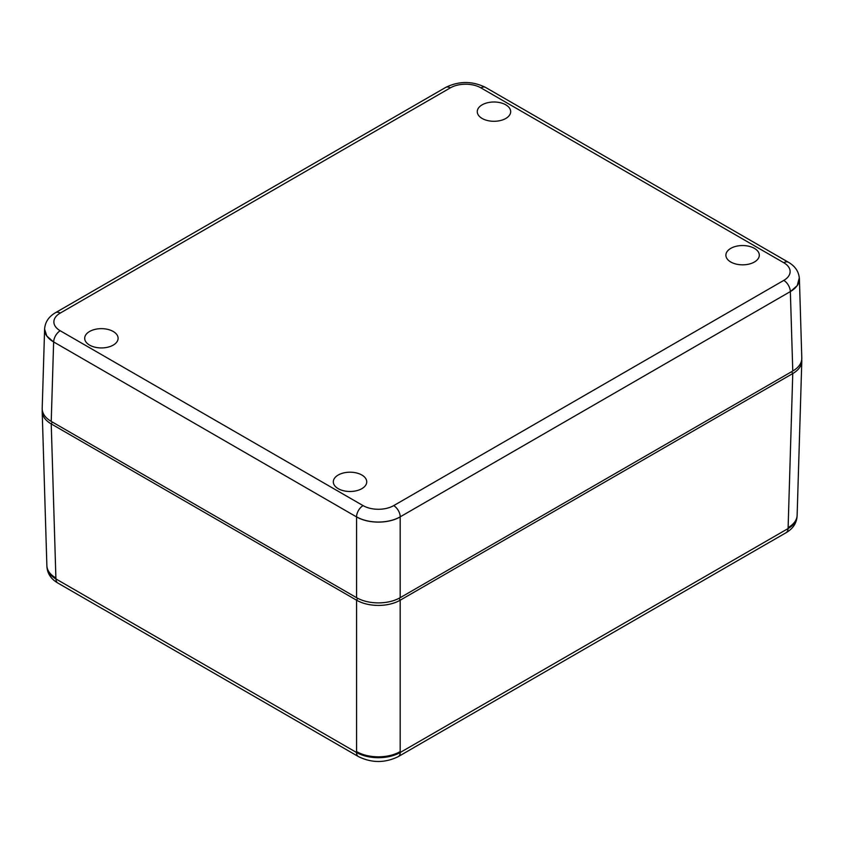<?xml version="1.0" encoding="UTF-8"?>
<svg xmlns="http://www.w3.org/2000/svg" width="844" height="844" viewBox="0 0 844 844"><rect width="100%" height="100%" fill="white"/><g stroke="black" fill="none" stroke-linecap="round" stroke-linejoin="round"><path stroke-width="1.27" d="M770.013 541.953L413.613 747.721M102.346 608.693L314.801 731.358M801.726 359.713A30.848 17.808 180 0 1 801.8 360.968A30.848 17.808 180 0 1 801.789 361.274A30.848 17.808 180 0 1 792.769 373.554L400.183 600.211A30.848 17.808 180 0 1 378.376 605.422C369.915 605.348 362.646 603.608 356.579 600.211L356.579 752.51A30.922 17.851 180 0 1 356.516 752.479A9.252 5.338 120 0 0 358.426 756.583L313.894 730.872M357.687 598.301L356.569 600.2L51.231 423.92A30.848 17.808 180 0 1 42.211 411.64A30.848 17.808 180 0 1 42.2 411.334A30.848 17.808 180 0 1 42.274 410.078M356.516 752.479L55.915 578.931L55.894 578.003C49.996 574.511 46.99 570.322 46.863 565.427L42.2 411.64M791.661 371.676L792.759 373.554L788.085 528.566A30.922 17.851 180 0 1 788.022 528.597A9.252 5.338 60 0 1 786.102 532.701L769.918 542.048M788.022 528.597L400.246 752.479A30.922 17.851 180 0 1 400.183 752.51L400.183 751.603C394.116 755.021 386.847 756.762 378.376 756.836C369.915 756.762 362.646 755.021 356.579 751.603M788.106 527.637C794.004 524.145 797.01 519.957 797.137 515.062L801.8 361.274M489.267 102.388A16.711 9.643 0 0 0 477.271 112.009A16.711 9.643 0 0 0 498.677 120.903A16.711 9.643 0 0 0 510.673 112.009A16.711 9.643 0 0 0 489.267 102.388M737.899 245.931A16.711 9.643 0 0 0 725.903 255.553A16.711 9.643 0 0 0 747.309 264.446A16.711 9.643 0 0 0 759.294 255.553A16.711 9.643 0 0 0 737.899 245.931M42.221 408.19L42.2 408.812C42.327 413.697 45.333 417.896 51.231 421.399L356.579 597.689C362.646 601.097 369.915 602.827 378.376 602.901C386.847 602.827 394.116 601.097 400.183 597.689L792.769 371.033C798.667 367.53 801.673 363.331 801.8 358.447L801.779 357.824M345.323 472.587A16.711 9.643 0 0 0 333.327 482.198A16.711 9.643 0 0 0 354.733 491.102A16.711 9.643 0 0 0 366.729 482.198A16.711 9.643 0 0 0 345.323 472.587M106.101 347.549A16.711 9.643 0 0 0 118.097 338.655A16.711 9.643 0 0 0 96.691 329.044A16.711 9.643 0 0 0 84.706 338.655A16.711 9.643 0 0 0 106.101 347.549M51.231 421.399L53.636 342.042L46.758 335.954L44.626 329.234A30.901 17.84 180 0 1 44.626 329.181M44.679 328.137L44.605 329.107A30.89 17.84 180 0 0 53.636 341.936L356.579 516.939C362.646 520.326 369.915 522.046 378.376 522.119C386.847 522.046 394.116 520.326 400.183 516.939L400.183 516.844A30.89 17.84 180 0 1 356.579 516.844M792.769 371.033L790.364 291.676L797.242 285.588L799.321 277.771M46.758 335.965A30.901 17.84 180 0 1 44.626 329.234M790.364 291.676L790.364 291.57A30.89 17.84 180 0 0 799.374 278.763L799.374 278.868A30.901 17.84 180 0 1 797.242 285.599M55.978 578.963A9.252 5.338 120 0 0 57.898 583.067L102.43 608.788M400.246 752.479A9.252 5.338 60 0 1 398.336 756.583L414.52 747.235M400.183 752.51A30.922 17.851 180 0 1 356.579 752.51M55.894 578.003L51.231 423.92L52.339 422.042M55.915 578.931A30.922 17.851 180 0 1 46.926 566.598C47.38 573.572 51.03 579.068 57.898 583.067M786.102 532.701C792.949 528.734 796.599 523.238 797.074 516.19A30.922 17.851 180 0 1 788.085 528.566M400.183 751.603L400.183 600.211M399.075 598.301L400.193 600.2M783.781 262.727L480.922 87.871A21.638 12.491 0 0 0 450.316 87.871L60.219 313.092A21.638 12.491 0 0 0 60.219 330.764L363.078 505.619A21.638 12.491 0 0 0 393.684 505.619L783.781 280.398A21.638 12.491 0 0 0 783.781 262.727A9.252 5.338 120 0 1 788.412 262.262C795.248 266.229 798.899 271.726 799.374 278.763M356.579 597.689L356.579 516.939M400.183 597.689L400.183 516.939M400.183 516.844L790.364 291.57M53.678 341.968A9.252 5.338 -60 0 1 60.219 330.764M356.537 516.823A9.252 5.338 -60 0 1 363.078 505.619M400.225 516.823A9.252 5.338 -120 0 0 393.684 505.619M42.2 408.496L44.605 329.107C45.08 322.123 48.73 316.627 55.588 312.639A9.252 5.338 60 0 1 60.219 313.092M790.322 291.591A9.252 5.338 -120 0 0 783.781 280.398M55.588 312.639L445.685 87.417A9.252 5.338 60 0 1 450.316 87.871M445.685 87.417C458.978 80.897 472.26 80.897 485.553 87.417A9.252 5.338 120 0 0 480.922 87.871M398.336 756.583C385.033 763.113 371.729 763.113 358.426 756.583M801.8 358.13L799.395 278.731M485.553 87.417L788.412 262.262"/></g></svg>
